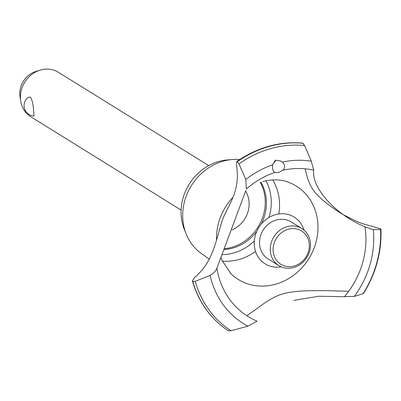 <?xml version="1.0" encoding="UTF-8"?>
<svg xmlns="http://www.w3.org/2000/svg" width="401" height="401" viewBox="0 0 401 401"><rect width="100%" height="100%" fill="white"/><g stroke="black" fill="none" stroke-linecap="round" stroke-linejoin="round"><path stroke-width="0.6" d="M260.881 182.154A43.619 38.897 -58.2 0 1 265.898 196.114A43.619 38.897 -58.2 0 1 261.317 224.009M256.785 231.312A43.619 38.897 -58.2 0 1 224.279 249.537M260.249 182.365A43.619 38.897 -58.2 0 1 264.725 195.387A43.619 38.897 -58.2 0 1 224.62 248.69M231.918 229.989A26.17 23.338 121.8 0 0 248.831 199.838A26.17 23.338 121.8 0 0 245.612 191.122M33.489 109.102L33.98 116.034A10.381 10.381 0 0 1 28.371 97.258L30.27 97.097C31.935 99.298 33.007 103.298 33.489 109.102M208.715 165.603L58.386 72.28A26.17 23.338 121.8 0 0 39.975 70.19A26.17 23.338 121.8 0 0 20.742 101.172A26.17 23.338 121.8 0 0 30.782 116.746L181.107 210.074M20.742 101.172A26.17 23.338 121.8 0 0 20.742 101.187L20.05 96.836A21.408 19.093 -58.2 0 1 20.05 96.836A21.408 19.093 -58.2 0 1 35.784 71.493L39.975 70.19M265.983 180.801A48.852 43.569 -58.2 0 1 270.665 194.781A48.852 43.569 -58.2 0 1 268.981 217.467M254.319 241.081A48.852 43.569 -58.2 0 1 222.219 254.68M209.272 259.091L201.407 253.542A52.466 46.792 -58.2 0 1 186.094 233.843L184.239 229.146A48.852 43.569 -58.2 0 1 181.663 219.703A48.852 43.569 -58.2 0 1 227.197 159.949L232.229 159.528A52.466 46.792 -58.2 0 1 239.768 159.518M272.74 179.914A52.466 46.792 -58.2 0 1 278.911 196.936A52.466 46.792 -58.2 0 1 278.825 213.964M255.547 251.457A52.466 46.792 -58.2 0 1 222.329 261.106M186.094 233.843A52.466 46.792 -58.2 0 1 183.327 223.703A52.466 46.792 -58.2 0 1 232.229 159.528M262.78 181.583C272.214 179.152 280.565 179.292 287.828 182.004A54.962 49.012 -58.2 0 1 294.013 184.761A54.962 49.012 -58.2 0 1 317.301 218.725A54.962 49.012 -58.2 0 1 275.492 284.244A54.962 49.012 -58.2 0 1 236.114 278.023A54.962 49.012 -58.2 0 1 230.896 273.703L221.989 260.294L221.021 257.663M216.54 240.209A54.962 49.012 -58.2 0 1 232.936 197.317M194.645 277.327C213.643 262.224 216.695 236.816 221.979 221.432C226.931 206.074 240.941 192.791 236.47 164.971M348.695 291.301L325.607 290.63L308.82 290.705L300.82 291.066L290.484 292.169L284.76 293.316L279.392 294.956L274.615 296.991L265.703 302.224L246.921 315.782M228.38 330.785L231.041 330.745L247.898 326.173L257.081 321.161A81.278 72.486 -58.2 0 1 216.881 268.244L245.803 190.595M281.151 266.825A27.524 24.546 -58.2 0 1 254.58 247.467A27.524 24.546 -58.2 0 1 275.517 214.66A27.524 24.546 -58.2 0 1 303.958 230.089A27.524 24.546 121.8 0 0 274.189 215.071A27.524 24.546 121.8 0 0 254.485 246.81A27.524 24.546 121.8 0 0 281.151 266.825M293.923 300.399L318.81 296.239L344.429 296.7A81.278 72.486 -58.2 0 0 364.955 226.776L364.8 226.705M364.955 226.776C335.712 214.871 311.417 188.009 313.717 170.179A81.278 72.486 -58.2 0 0 282.8 170.25L278.309 172.63L274.59 172.495M274.68 172.55C272.996 171.252 272.269 168.691 272.5 164.861L275.993 160.144L281.076 161.122L282.379 162.094C285.276 164.941 285.397 167.673 282.745 170.295M272.479 165.182L275.211 160.445M313.717 170.219L311.291 161.197L304.59 145.523L302.78 143.132C279.352 141.172 257.317 147.342 236.67 161.628L237.352 161.703L238.986 163.899L245.798 179.538L246.364 189.041A81.278 72.486 -58.2 0 1 274.65 172.535M344.078 215.131L356.519 221.347L361.852 223.457L380.569 228.801L380.549 229.437L373.316 229.708L364.89 226.745M380.95 229.197L380.549 229.437A102.365 91.288 -58.2 0 1 363.005 293.788L363.466 293.547C375.938 273.457 381.767 252.003 380.95 229.197M305.106 168.811L307.602 178.54L310.439 185.437L312.915 189.558L315.998 193.493L320.95 198.535L326.399 203.187L336.705 210.625L348.243 217.833M236.51 165.182L236.67 161.628M216.901 268.189C215.593 271.266 213.327 273.672 210.109 275.412L195.272 281.322L192.786 281.417L192.395 280.916L194.816 277.186M344.354 296.695L354.329 296.369L363.005 293.788M278.875 265.637L268.144 258.976A21.809 19.448 -58.2 0 1 259.783 246.013A21.809 19.448 -58.2 0 1 268.906 223.788A21.809 19.448 -58.2 0 1 291.151 221.918L301.883 228.58A21.809 19.448 -58.2 0 1 310.244 241.547A21.809 19.448 -58.2 0 1 301.126 263.768A21.809 19.448 -58.2 0 1 278.875 265.637A21.809 19.448 -58.2 0 1 270.515 252.675A21.809 19.448 -58.2 0 1 279.632 230.45A21.809 19.448 -58.2 0 1 301.883 228.58M273.337 252.635A19.629 17.504 121.8 0 0 294.164 266.023A19.629 17.504 121.8 0 0 309.096 242.625A19.629 17.504 121.8 0 0 288.274 229.237A19.629 17.504 121.8 0 0 273.337 252.635M282.384 162.094A89.754 80.045 -58.2 0 1 311.291 161.197M238.986 163.899A102.365 91.288 -58.2 0 1 270.805 148.581A102.365 91.288 -58.2 0 1 304.59 145.523M245.798 179.538A89.754 80.045 -58.2 0 1 272.5 164.861M237.352 161.703A103.814 92.581 -58.2 0 1 269.282 146.41A103.814 92.581 -58.2 0 1 303.161 143.277M237.322 161.683A103.814 92.581 -58.2 0 1 269.251 146.39A103.814 92.581 -58.2 0 1 303.126 143.252M373.316 229.708A89.754 80.045 -58.2 0 1 354.329 296.369M247.898 326.173A89.754 80.045 -58.2 0 1 210.109 275.412M231.041 330.745A102.365 91.288 -58.2 0 1 195.272 281.322M228.42 330.81A103.814 92.581 -58.2 0 1 192.786 281.417M192.395 280.916C198.66 302.284 210.655 318.905 228.385 330.785A103.814 92.581 -58.2 0 1 192.756 281.397"/></g></svg>
